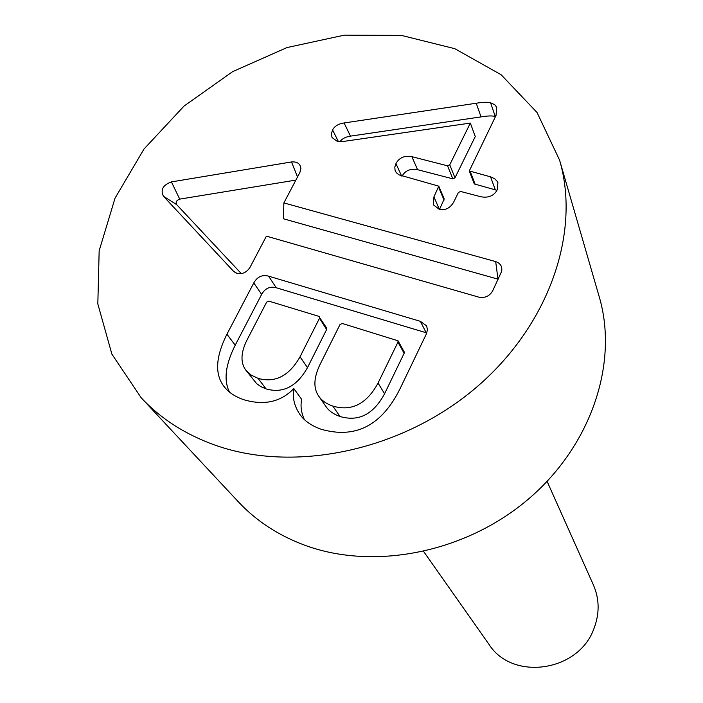 <?xml version="1.0" encoding="UTF-8"?>
<svg xmlns="http://www.w3.org/2000/svg" width="703" height="703" viewBox="0 0 703 703"><rect width="100%" height="100%" fill="white"/><g stroke="black" fill="none" stroke-linecap="round" stroke-linejoin="round"><path stroke-width="1.05" d="M339.874 141.813C341.992 138.755 345.533 136.865 350.507 136.127L481.045 116.883C487.715 115.784 492.443 115.652 495.255 116.487L495.492 116.54M490.545 176.831L494.763 178.747L497.399 181.594L497.917 182.736L497.206 189.845C493.998 195.803 488.559 198.114 480.905 196.778L460.606 191.462L458.391 192.473L453.707 202.06C450.157 208.229 445.289 210.61 439.094 209.213L433.303 204.766L433.944 196.822L438.795 186.163L398.882 174.827L396.246 172.622L395.042 170.267L394.822 167.068L395.956 163.614C399.155 157.674 404.462 155.363 411.87 156.672L447.547 165.811L449.744 164.81L470.342 123.078L342.836 141.531L337.458 141.505L332.062 137.542L331.341 133.948L332.563 129.958C334.558 126.153 338.398 123.825 344.075 122.963L476.221 103.236C482.97 102.111 487.759 101.97 490.597 102.796L494.692 104.668L496.757 107.366L496.046 115.397L469.288 170.943L490.545 176.831L495.299 189.836L496.924 190.399M470.342 123.078L475.263 136.531L454.982 177.841L452.82 178.834L417.564 169.695L411.87 156.672M402.054 176.137C405.262 170.539 410.429 168.395 417.564 169.695M439.533 209.318L444.208 198.975L438.795 186.163M433.944 196.822L439.322 209.274M469.288 170.943L474.305 183.958L495.299 189.836M318.758 316.315L268.836 301.13L266.639 302.132L246.999 340.024C240.681 352.739 240.347 362.853 245.997 370.367L251.033 374.998L258.063 378.372L266.077 388.917C283.001 393.671 296.798 386.58 307.483 367.643L326.631 329.522L326.737 328.169L318.758 316.315M245.997 370.367L256.744 383.75L260.91 386.65L266.077 388.917M258.063 378.372C275.189 383.153 289.179 375.956 300.032 356.799L307.483 367.643M300.032 356.799L319.505 318.239L319.619 316.877M342.282 323.477L340.032 324.496L319.953 364.655C313.608 377.863 313.239 388.434 318.854 396.351C321.886 400.692 326.552 403.944 332.853 406.106L339.988 416.484C358.592 421.976 373.451 414.401 384.576 393.759L404.128 353.31L404.243 351.983L398.056 340.797L342.282 323.477M318.854 396.351L326.148 406.809C329.153 411.106 333.767 414.331 339.988 416.484M332.853 406.106C351.676 411.624 366.746 403.944 378.056 383.056L384.576 393.759M378.056 383.056L397.942 342.141L398.056 340.797M268.599 276.156L420.332 321.315L426.668 325.884L427.433 329.9L426.361 333.951L400.253 388.311C381.94 425.5 355.533 439.138 321.051 429.225C311.403 425.746 304.373 420.851 299.961 414.542C294.144 405.833 292.193 397.3 294.118 388.935L293.617 388.777C280.769 401.94 264.293 405.622 244.187 399.84C235.654 396.984 229.16 392.819 224.714 387.344C214.6 375.103 215.338 357.405 226.937 334.241L253.792 282.914C257.351 276.718 262.281 274.469 268.599 276.156L276.244 287.747L426.765 332.932M226.937 334.241L235.224 345.182L261.63 294.408C265.128 288.292 270.005 286.068 276.244 287.747M229.538 392.151C223.501 380.349 225.391 364.699 235.224 345.182M294.118 388.935L301.71 399.436C300.295 405.78 301.165 412.468 304.311 419.498M215.68 445.359C185.777 434.753 160.952 418.9 141.215 397.801L111.882 354.11L97.822 303.916L99.158 250.778L115.064 198.114L144.036 148.992L184.019 106.091L232.596 71.662L287.026 47.549L344.347 35.15L401.378 35.396L454.771 48.674L501.098 74.72L537.03 112.489L559.553 160.047C581.021 232.675 549.008 326.139 475.026 388.495C401.149 450.895 294.46 473.11 215.68 445.359M266.411 236.146L249.96 267.448C246.322 272.861 241.665 274.724 235.98 273.028L233.642 271.384L163.465 196.278C160.275 189.828 162.929 185.03 171.418 181.901L291.517 161.954C297.246 161.497 300.374 163.729 300.902 168.658L299.882 172.481L283.88 202.912L495.685 261.595C500.501 263.309 502.478 266.586 501.626 271.437L492.627 290.928C489.49 296.2 484.903 298.274 478.857 297.158L266.411 236.146M498.155 279.196L283.414 218.782L283.88 202.912M295.875 180.1L179.713 199.125C176.453 200.32 175.442 202.165 176.681 204.643L241.314 273.616M423.663 551.53L489.042 644.44C512.127 681.014 577.813 672.103 593.631 629.413C599.668 614.211 599.615 599.431 593.464 585.089L547.101 481.379M559.553 160.047L599.255 296.877C618.596 362.572 591.759 444.92 528.744 498.814C465.79 552.716 374.04 570.836 304.707 545.212C278.388 535.414 256.305 520.985 238.458 501.924L141.215 397.801M490.597 102.796L495.255 116.487M476.221 103.236L481.045 116.883M344.075 122.963L350.507 136.127M332.563 129.958L338.468 141.698M449.744 164.81L454.982 177.841M447.547 165.811L452.82 178.834M395.956 163.614L401.598 175.987M438.646 187.297L444.059 200.091M470.281 171.637L475.29 184.652M319.505 318.239L326.631 329.522M397.942 342.141L404.128 353.31M420.332 321.315L426.203 332.747M253.792 282.914L261.63 294.408M495.685 261.595L497.979 279.144M291.517 161.954L297.518 176.98M171.418 181.901L179.713 199.125M163.465 196.278L176.681 204.643M233.642 271.384L237.016 273.405"/></g></svg>
